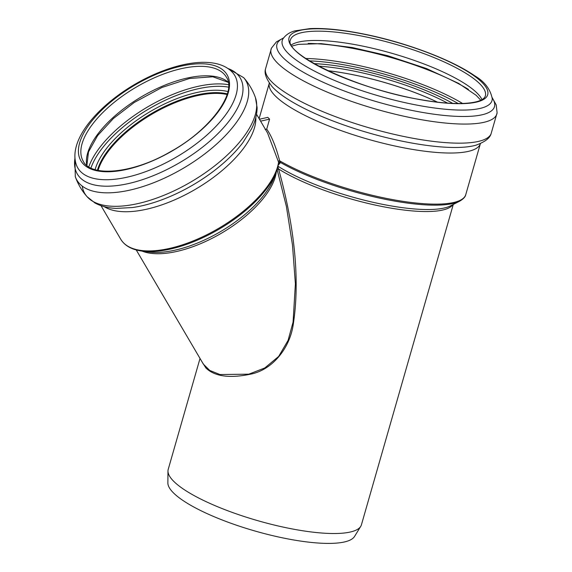 <?xml version="1.0" encoding="UTF-8"?>
<svg xmlns="http://www.w3.org/2000/svg" width="572" height="572" viewBox="0 0 572 572"><rect width="100%" height="100%" fill="white"/><g stroke="black" fill="none" stroke-linecap="round" stroke-linejoin="round"><path stroke-width="0.86" d="M265.136 129.472L266.724 129.115C271.621 136.029 275.926 146.596 279.651 160.811A109.795 26.891 16 0 0 393.25 199.714A109.795 26.891 16 0 0 465.772 194.609L480.408 143.579A109.795 26.891 16 0 1 410.103 148.992A109.795 26.891 16 0 1 275.125 95.76A109.795 26.891 16 0 1 269.326 83.054L259.123 118.647M256.535 114.243L267.567 133.019L278.171 161.104L279.651 160.811L280.087 161.719L278.571 162.305L278.764 162.963A0.908 0.786 171.4 0 1 280.316 162.384L280.087 161.719M278.171 161.104L278.571 162.305A90.204 40.24 -30.5 0 1 209.645 233.326A90.204 40.24 -30.5 0 1 123.502 242.821A90.204 40.24 -30.5 0 1 120.742 239.239C124.803 245.831 131.953 249.785 142.178 251.101A89.668 39.997 -30.5 0 0 219.362 229A89.668 39.997 -30.5 0 0 276.204 172.308L278.857 162.877A0.908 0.865 -144 0 1 278.857 162.877A0.908 0.865 -144 0 1 280.237 162.834L280.316 162.384A109.259 26.762 16 0 0 380.208 198.248A109.259 26.762 16 0 0 459.645 201.187C463.37 199.013 465.408 196.818 465.772 194.609M278.45 164.929L280.237 162.834M277.277 169.362A0.908 0.4 161.8 0 0 278.528 168.947L277.978 167.031M202.252 362.248L205.934 368.011C214.893 376.655 230.201 378.614 251.859 373.895C272.887 369.119 289.861 348.019 293.236 324.517C301.165 273.716 291.942 216.838 278.528 168.947A100.5 24.617 16 0 0 379.772 206.027A100.5 24.617 16 0 0 452.874 204.662M277.155 169.72L286.365 206.342L292.478 245.002L295.388 283.826L293.071 322.165L288.066 340.419L278.657 356.456L264.779 367.975L248.827 374.167L219.955 374.538L209.724 370.427L203.367 364.142L136.229 249.943M259.459 119.226L267.825 117.367L269.584 119.148L266.724 129.115M269.584 119.148L260.589 121.15M200.021 358.458L168.211 469.39A100.5 24.617 16 0 0 167.975 471.056A100.5 24.617 16 0 0 173.495 481.102A100.5 24.617 16 0 0 274.56 525.117A100.5 24.617 16 0 0 360.746 526.333A100.5 24.617 16 0 0 361.425 524.796L453.281 204.447M227.17 94.337A83.004 37.03 -30.5 0 0 151.816 114.107A83.004 37.03 -30.5 0 0 97.891 170.334M227.113 94.53A82.733 36.908 -30.5 0 0 151.88 114.207A82.733 36.908 -30.5 0 0 98.098 170.377M437.365 102.123A101.044 24.746 16 0 0 327.792 70.699M167.975 471.056L167.868 482.918A97.326 23.838 16 0 0 173.216 492.642A97.326 23.838 16 0 0 271.085 535.27A97.326 23.838 16 0 0 354.547 536.45L360.746 526.333M437.451 102.131A101.137 24.768 16 0 0 327.72 70.663M278.142 166.323A101.566 24.875 16 0 0 372.157 202.095A101.566 24.875 16 0 0 450.564 205.841L459.645 201.187M142.049 251.087A82.275 36.701 -30.5 0 0 221.729 233.026A82.275 36.701 -30.5 0 0 276.255 172.186M142.178 251.101L149.063 251.995A83.34 37.18 -30.5 0 0 220.799 231.453A83.34 37.18 -30.5 0 0 273.638 178.757L276.204 172.308M104.247 206.656A90.204 40.24 -30.5 0 0 195.86 189.025A90.204 40.24 -30.5 0 0 255.82 117.553M82.225 186.05A98.041 43.737 -30.5 0 0 87.066 196.682L94.966 202.974C101.058 206.285 108.165 208.094 116.28 208.408L132.361 207.55A94.187 42.013 -30.5 0 0 242.928 142.557L251.494 128.915C255.169 121.672 257.042 114.586 257.114 107.65L255.462 97.69C252.824 90.247 248.899 83.569 243.679 77.649L243.679 77.649A98.041 43.737 -30.5 0 1 183.569 168.118A98.041 43.737 -30.5 0 1 75.289 176.648A98.041 43.737 -30.5 0 0 75.289 176.648C77.921 184.084 81.846 190.762 87.066 196.682A98.041 43.737 -30.5 0 0 87.073 196.689A98.041 43.737 -30.5 0 0 191.513 181.61A98.041 43.737 -30.5 0 0 255.462 97.69M74.968 158.251A94.544 42.178 -30.5 0 0 170.099 167.932A94.544 42.178 -30.5 0 0 237.43 74.346A94.544 42.178 -30.5 0 0 227.763 68.433M232.454 72.394C214.321 52.731 165.844 63.656 126.155 89.725C92.242 112.119 69.133 142.256 76.155 164.278A91.084 40.633 -30.5 0 0 176.898 156.771A91.084 40.633 -30.5 0 0 232.454 72.394A91.084 40.633 -30.5 0 0 232.046 71.965M224.503 71.407A84.828 37.838 -30.5 0 0 126.762 90.14A84.828 37.838 -30.5 0 0 83.433 164.121A84.828 37.838 -30.5 0 0 181.174 145.395A84.828 37.838 -30.5 0 0 224.503 71.407M223.816 73.809A83.004 37.03 -30.5 0 0 128.171 92.135A83.004 37.03 -30.5 0 0 83.24 161.24C90.826 177.22 132.611 173.881 170.327 151.787C210.682 129.837 237.316 92.221 226.348 77.106A83.004 37.03 -30.5 0 0 223.816 73.809M228.242 82.218A83.004 37.03 -30.5 0 0 133.741 101.601A83.004 37.03 -30.5 0 0 86.787 165.38M228.543 84.699A91.57 40.848 -30.5 0 0 138.939 112.334A91.57 40.848 -30.5 0 0 88.803 166.845M228.535 87.137A89.968 40.133 -30.5 0 0 140.276 114.25A89.968 40.133 -30.5 0 0 90.941 168.025M227.906 91.563A84.606 37.745 -30.5 0 0 142.292 116.509A84.606 37.745 -30.5 0 0 95.116 169.634M227.313 93.88A83.004 37.03 -30.5 0 0 143.629 118.425A83.004 37.03 -30.5 0 0 97.426 170.234M265.408 69.305C264.235 73.609 266.488 79.401 272.165 86.665A113.664 27.842 16 0 0 413.334 143.307A113.664 27.842 16 0 0 476.09 145.138C484.749 141.985 489.725 138.267 491.012 133.991L497.104 112.813A117.446 28.764 16 0 1 421.657 119.755A117.446 28.764 16 0 1 271.471 48.105L265.408 69.305A117.432 28.764 16 0 0 416.173 138.846A117.432 28.764 16 0 0 491.012 133.991M283.498 38.059A113.149 27.713 16 0 0 308.001 74.81A113.149 27.713 16 0 0 422 112.334A113.149 27.713 16 0 0 492.235 97.919M492.256 98.684C490.383 89.153 484.52 81.517 474.667 75.776C450.371 58.837 403.346 41.92 364.614 34.22C343.021 29.837 324.817 27.964 310.017 28.6L294.945 30.867C289.84 32.175 285.878 34.792 283.061 38.703A109.095 26.72 16 0 0 422.122 106.07A109.095 26.72 16 0 0 492.256 98.684L492.256 98.749M482.275 82.675A103.339 25.311 16 0 0 355.226 32.568A103.339 25.311 16 0 0 294.466 49.778A103.339 25.311 16 0 0 421.514 99.885A103.339 25.311 16 0 0 482.275 82.675M480.03 84.063A101.408 24.839 16 0 0 374.767 38.86A101.408 24.839 16 0 0 290.404 39.968C283.691 54.09 358.959 89.961 421.307 99.75C456.349 106.07 483.04 104.168 485.363 95.874A101.408 24.839 16 0 0 480.03 84.063M481.989 99.6A101.408 24.839 16 0 0 477.363 93.365A101.408 24.839 16 0 0 382.303 50.686A101.408 24.839 16 0 0 291.291 44.916M468.439 89.396A110.61 27.091 16 0 0 308.186 43.443M462.562 103.46A110.61 27.091 16 0 0 305.713 58.487M458.165 103.518A108.952 26.684 16 0 0 309.416 60.868M452.745 103.389A102.803 25.175 16 0 0 314.078 63.628M447.533 103.096A101.137 24.768 16 0 0 318.661 66.138M120.742 239.239L101.008 205.67M226.626 67.71L243.679 77.649M74.896 156.914L75.289 176.648M228.264 82.347L212.813 76.784L189.489 78.486L161.905 87.495L134.155 102.531L113.385 118.511L97.605 135.614L88.496 151.923L86.887 165.465M492.213 97.698L496.203 104.898L497.104 112.813M283.626 37.881L276.426 41.878L271.471 48.112M480.795 100.222L476.183 95.324L458.644 83.405L426.512 68.561L387.537 55.648L352.245 47.526L321.071 43.629L298.441 44.373L291.97 46.075"/></g></svg>
